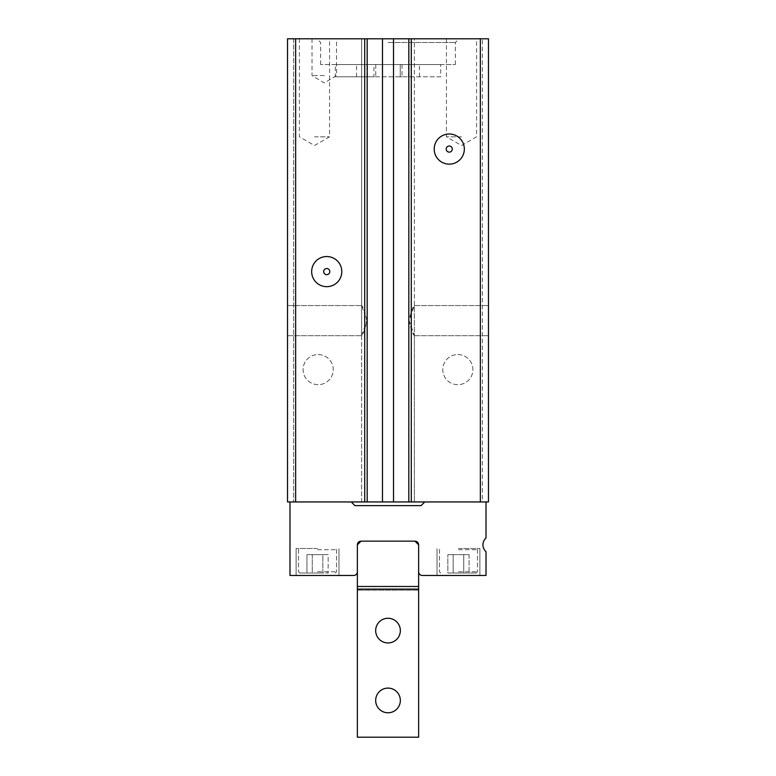 <?xml version="1.0" encoding="UTF-8"?>
<svg xmlns="http://www.w3.org/2000/svg" width="776" height="776" viewBox="0 0 776 776"><rect width="100%" height="100%" fill="white"/><g stroke="black" fill="none" stroke-linecap="round" stroke-linejoin="round"><path stroke-width="0.58" stroke-dasharray="3.88 2.91" d="M295.646 38.8L295.646 501.946L351.247 501.946L287.527 501.946L289.981 501.946L287.527 501.946L287.527 38.8L414.345 38.8L414.345 335.63C412.754 334.204 410.999 329.208 409.078 320.634C410.989 312.03 412.745 307.024 414.345 305.599L414.345 335.678L414.345 305.55L409.078 320.614L414.345 335.63L414.345 501.946L408.826 501.946L414.345 501.946L408.826 501.946L408.826 38.8L414.345 38.8L414.345 501.946L351.247 501.946L354.913 505.622L421.087 505.622L424.753 501.946L408.826 501.946L408.826 38.8L408.826 501.946M488.473 320.614L488.473 335.678L488.473 320.614M480.354 38.8L480.354 501.946L486.019 501.946L482.342 501.946L482.342 38.8L482.342 501.946L488.473 501.946L486.019 501.946L488.473 501.946L488.473 38.8L488.473 501.946L488.473 38.8L408.826 38.8M411.28 38.8L411.28 501.946M457.84 354.554A15.064 15.064 0 0 1 470.886 377.155A15.064 15.064 0 0 1 444.793 377.155A15.064 15.064 0 0 1 457.84 354.554A15.064 15.064 0 0 1 470.886 377.155A15.064 15.064 0 0 1 444.793 377.155A15.064 15.064 0 0 1 457.84 354.554M480.354 501.946L424.753 501.946L486.019 501.946L486.019 537.981A9.186 9.186 0 0 0 486.019 551.688L486.019 575.462L422.309 575.462A3.676 3.676 0 0 1 418.633 571.786L418.633 737.2L418.633 544.83L414.956 541.153A3.676 3.676 0 0 1 418.633 544.83L414.956 541.153L361.044 541.153L414.956 541.153L418.633 544.83L418.633 586.491L357.367 586.491L357.367 544.83A3.676 3.676 0 0 1 361.044 541.153L414.956 541.153L361.044 541.153L357.367 544.83L357.367 571.786A3.676 3.676 0 0 1 353.691 575.462L289.981 575.462L289.981 501.946L351.247 501.946M306.937 573.018L322.855 573.018L306.937 573.018L306.937 554.636L312.243 554.636L312.243 573.018L328.161 573.018L312.243 573.018L312.243 554.636L322.855 554.636L322.855 573.018L328.161 573.018L322.855 573.018L322.855 554.636L328.161 554.636L328.161 573.018L328.161 554.636L306.937 554.636L322.855 554.636L306.937 554.636L306.937 573.018M317.549 573.018L299.779 573.018L317.549 573.018M317.549 571.786L336.541 571.786L317.549 571.786M317.549 549.738L336.541 549.738L317.549 549.738M317.549 548.506L296.102 548.506L317.549 548.506M447.839 573.018L463.757 573.018L447.839 573.018L447.839 554.636L463.757 554.636L447.839 554.636L453.145 554.636L453.145 573.018L469.063 573.018L453.145 573.018L453.145 554.636L469.063 554.636L463.757 554.636L463.757 573.018L469.063 573.018L463.757 573.018L463.757 554.636L447.839 554.636L447.839 573.018M458.451 573.018L476.221 573.018L458.451 573.018M458.451 571.786L477.444 571.786L458.451 571.786M458.451 549.738L477.444 549.738L458.451 549.738M458.451 548.506L479.898 548.506L458.451 548.506M317.549 575.462L296.102 575.462L317.549 575.462M458.451 575.462L479.898 575.462L458.451 575.462M318.16 354.554A15.064 15.064 0 0 1 331.207 377.155A15.064 15.064 0 0 1 305.113 377.155A15.064 15.064 0 0 1 318.16 354.554A15.064 15.064 0 0 1 331.207 377.155A15.064 15.064 0 0 1 305.113 377.155A15.064 15.064 0 0 1 318.16 354.554M449.265 152.135A3.065 3.065 0 0 1 446.2 149.07A3.065 3.065 0 0 1 449.265 146.014A3.065 3.065 0 0 1 452.33 149.07A3.065 3.065 0 0 1 449.265 152.135M449.265 134.006A15.064 15.064 0 0 1 462.312 156.606A15.064 15.064 0 0 1 436.219 156.606A15.064 15.064 0 0 1 449.265 134.006M326.735 274.665A3.065 3.065 0 0 1 323.67 271.6A3.065 3.065 0 0 1 326.735 268.535A3.065 3.065 0 0 1 329.8 271.6A3.065 3.065 0 0 1 326.735 274.665M326.735 256.536A15.064 15.064 0 0 1 339.781 279.137A15.064 15.064 0 0 1 313.688 279.137A15.064 15.064 0 0 1 326.735 256.536M287.527 320.614L287.527 335.678L287.527 320.614M361.655 320.614L361.655 305.599C363.246 307.015 365.001 312.02 366.922 320.585C365.011 329.189 363.255 334.204 361.655 335.63L361.655 320.614M324.29 38.8L312.03 38.8L324.29 38.8M461.516 38.8L446.452 38.8L461.516 38.8M314.484 38.8L329.548 38.8L314.484 38.8M388 38.8L459.062 38.8L388 38.8M388 42.476L455.386 42.476L388 42.476M367.174 38.8L367.174 501.946L361.655 501.946L361.655 38.8L361.655 501.946L367.174 501.946L367.174 38.8L367.174 501.946M361.655 335.63L366.922 320.614L361.655 305.599L361.655 38.8L361.655 335.63M402.046 64.534L402.046 76.785L440.69 76.785L440.69 64.534L400.251 64.534L455.386 64.534L320.614 64.534L375.749 64.534L373.954 64.534L373.954 76.785L335.31 76.785L335.31 64.534L373.954 64.534M356.717 76.785L367.543 76.785L356.717 76.785M413.977 76.785L408.457 76.785L413.977 76.785M419.282 64.534L408.457 64.534L419.282 64.534M440.69 64.534L335.31 64.534M402.046 76.785L400.251 76.785L400.251 64.534L400.251 76.785L373.954 76.785M440.69 76.785L335.31 76.785M375.749 64.534L375.749 76.785L375.749 64.534L400.251 64.534L375.749 64.534M314.484 136.819L329.548 136.819L314.484 136.819M461.516 136.819L446.452 136.819L461.516 136.819M324.29 75.553L312.03 75.553L324.29 75.553M322.855 554.636L328.161 554.636L322.855 554.636L322.855 573.018L322.855 554.636M312.243 554.636L312.243 573.018L312.243 554.636M469.063 554.636L469.063 573.018L469.063 554.636L463.757 554.636L469.063 554.636M463.757 554.636L463.757 573.018L463.757 554.636M453.145 554.636L453.145 573.018L453.145 554.636M364.72 38.8L364.72 501.946M424.753 501.946L486.019 501.946M287.527 38.8L287.527 501.946L287.527 38.8M289.981 501.946L295.646 501.946M293.658 38.8L293.658 501.946L293.658 38.8M400.329 700.447A12.329 12.329 0 0 0 381.831 689.757A12.329 12.329 0 0 0 381.831 711.126A12.329 12.329 0 0 0 400.329 700.447A12.329 12.329 0 0 0 381.831 689.757A12.329 12.329 0 0 0 381.831 711.126A12.329 12.329 0 0 0 400.329 700.447M400.329 630.607A12.329 12.329 0 0 0 381.831 619.917A12.329 12.329 0 0 0 381.831 641.286A12.329 12.329 0 0 0 400.329 630.607A12.329 12.329 0 0 0 381.831 619.917A12.329 12.329 0 0 0 381.831 641.286A12.329 12.329 0 0 0 400.329 630.607M418.633 586.491L418.633 737.2L357.367 737.2L418.633 737.2L357.367 737.2L357.367 590.167L418.633 590.167L357.367 590.167L357.367 586.491L357.367 737.2L357.367 586.491L418.633 586.491L357.367 586.491L418.633 586.491L357.367 586.491L418.633 586.491L357.367 586.491L357.367 544.83L361.044 541.153L357.367 544.83L357.367 586.491M357.367 589.091L418.633 589.091M375.671 700.447A12.329 12.329 0 0 1 394.169 689.757A12.329 12.329 0 0 1 394.169 711.126A12.329 12.329 0 0 1 375.671 700.447M375.671 630.607A12.329 12.329 0 0 1 394.169 619.917A12.329 12.329 0 0 1 394.169 641.286A12.329 12.329 0 0 1 375.671 630.607M414.956 541.153L361.044 541.153M393.51 38.8L393.51 501.946M382.49 38.8L382.49 501.946M414.345 335.678L488.473 335.678L414.345 335.678M414.345 305.55L488.473 305.55L414.345 305.55M335.31 573.018L336.541 571.786L336.541 549.738L335.31 548.506L336.541 549.738L336.541 571.786L335.31 573.018M299.779 573.018L298.556 571.786L298.556 549.738L299.779 548.506L298.556 549.738L298.556 571.786L299.779 573.018M476.221 573.018L477.444 571.786L477.444 549.738L476.221 548.506L477.444 549.738L477.444 571.786L476.221 573.018M440.69 573.018L439.459 571.786L439.459 549.738L440.69 548.506L439.459 549.738L439.459 571.786L440.69 573.018M338.986 575.462L338.986 548.506L338.986 575.462M296.102 575.462L296.102 548.506L296.102 575.462M479.898 575.462L479.898 548.506L479.898 575.462M437.014 575.462L437.014 548.506L437.014 575.462M287.527 335.678L361.655 335.678L287.527 335.678M287.527 305.55L361.655 305.55L287.527 305.55M455.386 64.534L455.386 42.476L459.062 38.8M320.614 64.534L320.614 42.476L316.938 38.8M367.543 76.785L367.543 64.534M356.514 76.785L356.514 64.534M299.42 38.8L299.42 136.819L314.484 145.519L329.548 136.819L329.548 38.8M446.452 38.8L446.452 136.819L461.516 145.519L476.58 136.819L476.58 38.8M312.03 38.8L312.03 75.553L324.29 82.916L336.541 75.553L336.541 38.8M419.486 76.785L419.486 64.534M408.457 76.785L408.457 64.534"/><path stroke-width="1.16" d="M408.826 501.946L408.826 38.8L488.473 38.8L488.473 501.946L486.019 501.946L486.019 537.981A9.186 9.186 0 0 0 486.019 551.688L486.019 575.462L422.309 575.462A3.676 3.676 0 0 1 418.633 571.786L418.633 544.83L414.956 541.153L361.044 541.153L357.367 544.83L357.367 571.786A3.676 3.676 0 0 1 353.691 575.462L289.981 575.462L289.981 501.946L486.019 501.946M480.354 38.8L480.354 501.946M449.265 134.006A15.064 15.064 0 0 1 462.312 156.606A15.064 15.064 0 0 1 436.219 156.606A15.064 15.064 0 0 1 449.265 134.006M411.28 38.8L411.28 501.946M289.981 501.946L287.527 501.946L287.527 38.8L393.51 38.8L393.51 501.946M449.265 146.014A3.065 3.065 0 0 1 451.913 150.602A3.065 3.065 0 0 1 446.607 150.602A3.065 3.065 0 0 1 449.265 146.014M326.735 268.535A3.065 3.065 0 0 1 329.393 273.133A3.065 3.065 0 0 1 324.087 273.133A3.065 3.065 0 0 1 326.735 268.535M326.735 256.536A15.064 15.064 0 0 1 339.781 279.137A15.064 15.064 0 0 1 313.688 279.137A15.064 15.064 0 0 1 326.735 256.536M364.72 38.8L364.72 501.946M295.646 38.8L295.646 501.946M408.826 38.8L393.51 38.8M351.247 501.946L354.913 505.622L421.087 505.622L424.753 501.946M414.956 541.153A3.676 3.676 0 0 1 418.633 544.83L418.633 586.491L357.367 586.491L357.367 544.83A3.676 3.676 0 0 1 361.044 541.153M367.174 38.8L367.174 501.946M375.671 630.607A12.329 12.329 0 0 1 394.169 619.917A12.329 12.329 0 0 1 394.169 641.286A12.329 12.329 0 0 1 375.671 630.607M375.671 700.447A12.329 12.329 0 0 1 394.169 689.757A12.329 12.329 0 0 1 394.169 711.126A12.329 12.329 0 0 1 375.671 700.447M357.367 589.091L357.367 737.2L418.633 737.2L418.633 589.091L357.367 589.091L357.367 586.491M418.633 586.491L418.633 589.091M382.49 38.8L382.49 501.946"/></g></svg>
